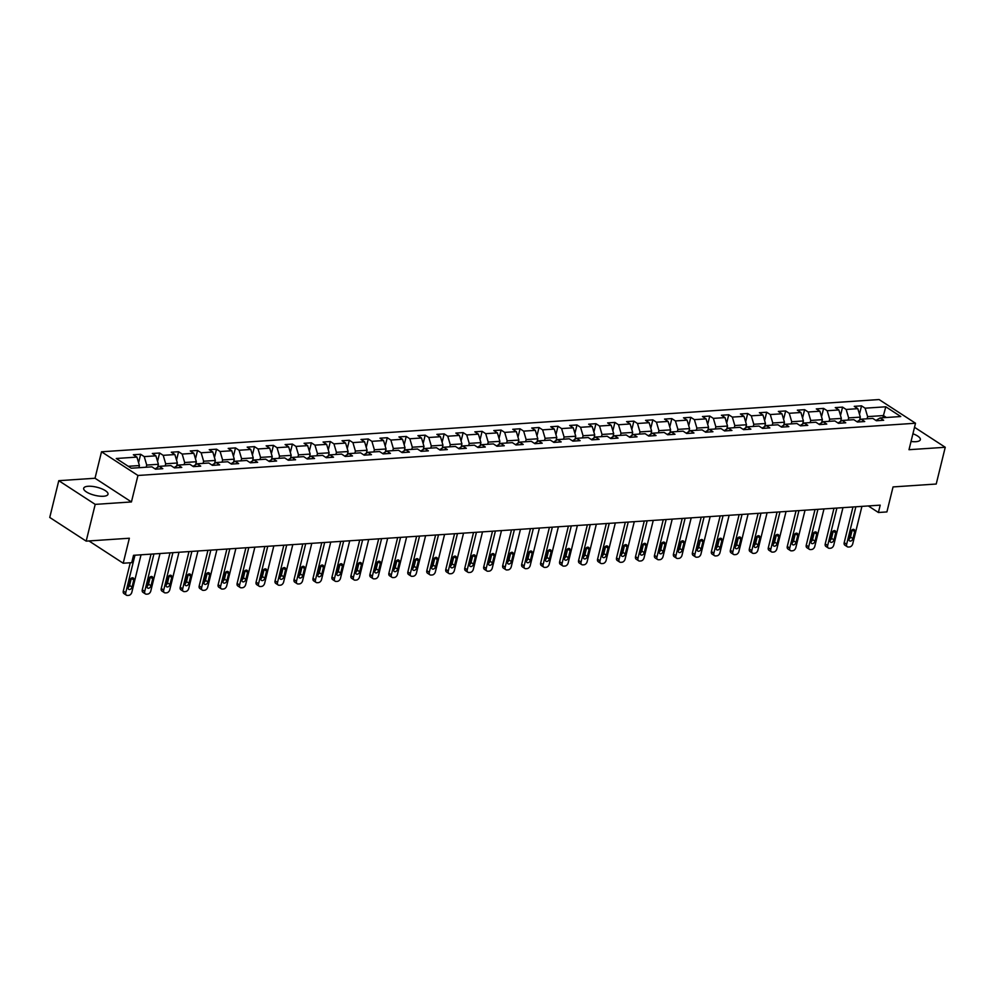 <?xml version="1.0" encoding="UTF-8"?>
<svg xmlns="http://www.w3.org/2000/svg" width="995" height="995" viewBox="0 0 995 995"><rect width="100%" height="100%" fill="white"/><g stroke="black" fill="none" stroke-linecap="round" stroke-linejoin="round"><path stroke-width="1.49" d="M103.517 496.256A12.525 4.179 13.8 0 0 108.007 494.254A12.525 4.179 13.8 0 0 101.54 488.719A12.525 4.179 13.8 0 0 88.157 486.269A12.525 4.179 13.8 0 0 83.679 488.284A12.525 4.179 13.8 0 0 90.147 493.818A12.525 4.179 13.8 0 0 103.517 496.256M911.034 441.469A12.525 4.179 13.8 0 0 915.873 441.693A12.525 4.179 13.8 0 0 920.35 439.678A12.525 4.179 13.8 0 0 912.925 433.77M58.78 480.685L49.75 517.45L86.179 541.131L95.209 504.378L131.44 501.94L137.944 475.473L101.515 451.792L95.022 478.247L58.78 480.685L95.209 504.378M137.944 475.473L915.512 423.236L879.082 399.555L101.515 451.792M915.512 423.236L909.007 449.703L945.25 447.277L914.517 427.29M945.25 447.277L936.22 484.03L893.05 486.928L886.906 511.928L878.398 512.5L880.202 505.149L133.529 555.309L131.726 562.66L123.206 563.232L129.35 538.233L86.179 541.131M885.799 406.793L865.128 408.186L861.533 405.848L854.245 406.346L857.827 408.671L846.16 409.467L842.566 407.129L835.265 407.614L838.86 409.952L827.193 410.736L823.599 408.398L816.298 408.895L819.892 411.221L808.214 412.005L804.619 409.679L797.331 410.164L800.925 412.502L789.246 413.286L785.652 410.947L778.351 411.433L781.946 413.771L770.279 414.554L766.685 412.228L759.384 412.714L762.978 415.052L751.3 415.835L747.705 413.497L740.417 413.982L744.011 416.32L732.332 417.104L728.738 414.766L721.437 415.263L725.032 417.601L713.365 418.385L709.771 416.047L702.47 416.532L706.064 418.87L694.386 419.654L690.791 417.315L683.503 417.813L687.097 420.151L675.418 420.935L671.824 418.596L664.536 419.082L668.118 421.42L656.451 422.203L652.857 419.865L645.556 420.363L649.15 422.701L637.484 423.484L633.89 421.146L626.589 421.631L630.183 423.969L618.504 424.753L614.91 422.415L607.622 422.912L611.216 425.251L599.537 426.034L595.943 423.696L588.642 424.181L592.236 426.519L580.57 427.303L576.976 424.964L569.675 425.462L573.269 427.8L561.59 428.584L557.996 426.246L550.708 426.731L554.302 429.069L542.623 429.852L539.029 427.514L531.728 428.012L535.322 430.337L523.656 431.133L520.062 428.795L512.761 429.28L516.355 431.619L504.676 432.402L501.082 430.064L493.794 430.549L497.388 432.887L485.709 433.671L482.115 431.345L474.826 431.83L478.408 434.168L466.742 434.952L463.148 432.614L455.847 433.099L459.441 435.437L447.762 436.22L444.18 433.882L436.88 434.38L440.474 436.718L428.795 437.501L425.201 435.163L417.912 435.648L421.507 437.987L409.828 438.77L406.234 436.432L398.933 436.929L402.527 439.268L390.861 440.051L387.266 437.713L379.966 438.198L383.56 440.536L371.881 441.32L368.287 438.982L360.998 439.479L364.593 441.817L352.914 442.601L349.32 440.263L342.019 440.748L345.613 443.086L333.947 443.869L330.352 441.531L323.052 442.029L326.646 444.367L314.967 445.151L311.373 442.812L304.084 443.297L307.679 445.636L296 446.419L292.406 444.081L285.105 444.578L288.699 446.917L277.033 447.7L273.438 445.362L266.138 445.847L269.732 448.185L258.053 448.969L254.471 446.631L247.17 447.128L250.765 449.454L239.086 450.25L235.492 447.912L228.203 448.397L231.785 450.735L220.119 451.519L216.524 449.18L209.224 449.678L212.818 452.004L201.152 452.787L197.557 450.461L190.256 450.946L193.851 453.285L182.172 454.068L178.578 451.73L171.289 452.215L174.884 454.553L163.205 455.337L159.61 453.011L152.31 453.496L155.904 455.834L144.238 456.618L140.643 454.28L133.342 454.765L136.937 457.103L116.266 458.496L131.228 468.222L151.899 466.842L155.494 469.18L162.794 468.682L159.2 466.344L170.866 465.56L174.461 467.899L181.762 467.414L178.167 465.075L189.846 464.292L193.44 466.63L200.729 466.133L197.134 463.794L208.813 463.011L212.408 465.349L219.708 464.864L216.114 462.526L227.78 461.742L231.375 464.08L238.676 463.583L235.081 461.257L246.76 460.461L250.354 462.799L257.643 462.314L254.048 459.976L265.727 459.192L269.322 461.531L276.622 461.033L273.028 458.707L284.694 457.924L288.289 460.25L295.59 459.765L291.995 457.426L303.674 456.643L307.256 458.981L314.557 458.496L310.962 456.158L322.641 455.374L326.236 457.7L333.524 457.215L329.942 454.877L341.608 454.093L345.203 456.431L352.504 455.946L348.909 453.608L360.576 452.824L364.17 455.163L371.471 454.665L367.876 452.327L379.555 451.543L383.15 453.882L390.438 453.397L386.844 451.058L398.522 450.275L402.117 452.613L409.418 452.116L405.823 449.777L417.49 448.994L421.084 451.332L428.385 450.847L424.79 448.509L436.469 447.725L440.064 450.063L447.352 449.566L443.758 447.228L455.436 446.444L459.031 448.782L466.332 448.297L462.737 445.959L474.404 445.175L477.998 447.514L485.299 447.016L481.704 444.678L493.383 443.894L496.965 446.233L504.266 445.748L500.672 443.409L512.35 442.626L515.945 444.964L523.233 444.466L519.651 442.128L531.318 441.345L534.912 443.683L542.213 443.198L538.618 440.86L550.285 440.076L553.879 442.414L561.18 441.917L557.586 439.591L569.264 438.795L572.859 441.133L580.147 440.648L576.553 438.31L588.232 437.526L591.826 439.865L599.127 439.38L595.532 437.041L607.199 436.258L610.793 438.584L618.094 438.099L614.5 435.76L626.178 434.977L629.773 437.315L637.061 436.83L633.467 434.492L645.146 433.708L648.74 436.046L656.041 435.549L652.446 433.211L664.113 432.427L667.707 434.765L675.008 434.28L671.414 431.942L683.092 431.158L686.687 433.497L693.975 432.999L690.381 430.661L702.06 429.877L705.654 432.216L712.942 431.73L709.36 429.392L721.027 428.609L724.621 430.947L731.922 430.449L728.328 428.111L740.006 427.328L743.588 429.666L750.889 429.181L747.295 426.843L758.974 426.059L762.568 428.397L769.856 427.9L766.262 425.562L777.941 424.778L781.535 427.116L788.836 426.631L785.242 424.293L796.908 423.509L800.502 425.848L807.803 425.35L804.209 423.012L815.888 422.228L819.482 424.566L826.77 424.081L823.176 421.743L834.855 420.96L838.449 423.298L845.75 422.8L842.156 420.475L853.822 419.679L857.416 422.017L864.717 421.532L861.123 419.193L872.802 418.41L876.396 420.748L883.684 420.251L880.09 417.925L900.761 416.532L885.799 406.793L883.436 415.562L867.628 416.631L867.093 418.796M146.19 467.227L146.725 465.063L158.404 464.279L157.658 467.302M155.071 468.894L159.2 466.344M144.238 456.618L146.725 465.063M155.904 455.834L158.404 464.279M165.17 465.946L165.692 463.782L177.371 462.998L176.625 466.021M174.038 467.625L178.167 465.075M163.205 455.337L165.692 463.782M174.884 454.553L177.371 462.998M184.137 464.677L184.672 462.513L196.338 461.73L195.605 464.752M193.005 466.344L197.134 463.794M182.172 454.068L184.672 462.513M193.851 453.285L196.338 461.73M203.104 463.396L203.639 461.232L215.318 460.449L214.572 463.471M211.972 465.075L216.114 462.526M201.152 452.787L203.639 461.232M212.818 452.004L215.318 460.449M222.084 462.128L222.606 459.964L234.285 459.18L233.539 462.202M230.952 463.794L235.081 461.257M220.119 451.519L222.606 459.964M231.785 450.735L234.285 459.18M241.051 460.847L241.586 458.683L253.252 457.899L252.519 460.921M249.919 462.526L254.048 459.976M239.086 450.25L241.586 458.683M250.765 449.454L253.252 457.899M260.018 459.578L260.553 457.414L272.232 456.63L271.486 459.653M268.886 461.245L273.028 458.707M258.053 448.969L260.553 457.414M269.732 448.185L272.232 456.63M278.986 458.297L279.52 456.133L291.199 455.349L290.453 458.372M287.866 459.976L291.995 457.426M277.033 447.7L279.52 456.133M288.699 446.917L291.199 455.349M297.965 457.028L298.5 454.864L310.166 454.081L309.42 457.103M306.833 458.707L310.962 456.158M296 446.419L298.5 454.864M307.679 445.636L310.166 454.081M316.932 455.747L317.467 453.583L329.134 452.8L328.4 455.834M325.8 457.426L329.942 454.877M314.967 445.151L317.467 453.583M326.646 444.367L329.134 452.8M335.9 454.479L336.434 452.315L348.113 451.531L347.367 454.553M344.78 456.158L348.909 453.608M333.947 443.869L336.434 452.315M345.613 443.086L348.113 451.531M354.879 453.198L355.402 451.046L367.08 450.25L366.334 453.285M363.747 454.877L367.876 452.327M352.914 442.601L355.402 451.046M364.593 441.817L367.08 450.25M373.846 451.929L374.381 449.765L386.048 448.981L385.314 452.004M382.714 453.608L386.844 451.058M371.881 441.32L374.381 449.765M383.56 440.536L386.048 448.981M392.814 450.66L393.348 448.496L405.027 447.713L404.281 450.735M401.694 452.327L405.823 449.777M390.861 440.051L393.348 448.496M402.527 439.268L405.027 447.713M411.793 449.379L412.316 447.215L423.994 446.432L423.248 449.454M420.661 451.058L424.79 448.509M409.828 438.77L412.316 447.215M421.507 437.987L423.994 446.432M430.76 448.111L431.295 445.947L442.962 445.163L442.228 448.185M439.628 449.777L443.758 447.228M428.795 437.501L431.295 445.947M440.474 436.718L442.962 445.163M449.728 446.83L450.262 444.665L461.941 443.882L461.195 446.904M458.596 448.509L462.737 445.959M447.762 436.22L450.262 444.665M459.441 435.437L461.941 443.882M468.707 445.561L469.23 443.397L480.908 442.613L480.162 445.636M477.575 447.228L481.704 444.678M466.742 434.952L469.23 443.397M478.408 434.168L480.908 442.613M487.674 444.28L488.209 442.116L499.876 441.332L499.129 444.355M496.542 445.959L500.672 443.409M485.709 433.671L488.209 442.116M497.388 432.887L499.876 441.332M506.642 443.011L507.176 440.847L518.843 440.064L518.109 443.086M515.51 444.678L519.651 442.128M504.676 432.402L507.176 440.847M516.355 431.619L518.843 440.064M525.609 441.73L526.144 439.566L537.822 438.783L537.076 441.805M534.489 443.409L538.618 440.86M523.656 431.133L526.144 439.566M535.322 430.337L537.822 438.783M544.588 440.462L545.111 438.297L556.79 437.514L556.043 440.536M553.456 442.128L557.586 439.591M542.623 429.852L545.111 438.297M554.302 429.069L556.79 437.514M563.556 439.181L564.09 437.016L575.757 436.233L575.023 439.255M572.423 440.86L576.553 438.31M561.59 428.584L564.09 437.016M573.269 427.8L575.757 436.233M582.523 437.912L583.058 435.748L594.736 434.964L593.99 437.987M591.403 439.591L595.532 437.041M580.57 427.303L583.058 435.748M592.236 426.519L594.736 434.964M601.502 436.631L602.025 434.467L613.704 433.683L612.957 436.705M610.37 438.31L614.5 435.76M599.537 426.034L602.025 434.467M611.216 425.251L613.704 433.683M620.47 435.362L621.004 433.198L632.671 432.415L631.937 435.437M629.337 437.041L633.467 434.492M618.504 424.753L621.004 433.198M630.183 423.969L632.671 432.415M639.437 434.081L639.972 431.929L651.65 431.133L650.904 434.168M648.305 435.76L652.446 433.211M637.484 423.484L639.972 431.929M649.15 422.701L651.65 431.133M658.416 432.813L658.939 430.648L670.618 429.865L669.871 432.887M667.284 434.492L671.414 431.942M656.451 422.203L658.939 430.648M668.118 421.42L670.618 429.865M677.384 431.544L677.918 429.38L689.585 428.596L688.851 431.619M686.251 433.211L690.381 430.661M675.418 420.935L677.918 429.38M687.097 420.151L689.585 428.596M696.351 430.263L696.886 428.099L708.564 427.315L707.818 430.337M705.219 431.942L709.36 429.392M694.386 419.654L696.886 428.099M706.064 418.87L708.564 427.315M715.318 428.994L715.853 426.83L727.532 426.047L726.785 429.069M724.198 430.661L728.328 428.111M713.365 418.385L715.853 426.83M725.032 417.601L727.532 426.047M734.298 427.713L734.82 425.549L746.499 424.765L745.752 427.788M743.165 429.392L747.295 426.843M732.332 417.104L734.82 425.549M744.011 416.32L746.499 424.765M753.265 426.445L753.8 424.28L765.466 423.497L764.732 426.519M762.133 428.111L766.262 425.562M751.3 415.835L753.8 424.28M762.978 415.052L765.466 423.497M772.232 425.163L772.767 422.999L784.446 422.216L783.699 425.238M781.112 426.843L785.242 424.293M770.279 414.554L772.767 422.999M781.946 413.771L784.446 422.216M791.212 423.895L791.734 421.731L803.413 420.947L802.666 423.969M800.079 425.562L804.209 423.012M789.246 413.286L791.734 421.731M800.925 412.502L803.413 420.947M810.179 422.614L810.714 420.45L822.38 419.666L821.646 422.688M819.047 424.293L823.176 421.743M808.214 412.005L810.714 420.45M819.892 411.221L822.38 419.666M829.146 421.345L829.681 419.181L841.36 418.397L840.613 421.42M838.026 423.012L842.156 420.475M827.193 410.736L829.681 419.181M838.86 409.952L841.36 418.397M848.126 420.064L848.648 417.9L860.327 417.116L859.58 420.139M856.993 421.743L861.123 419.193M846.16 409.467L848.648 417.9M857.827 408.671L860.327 417.116M882.901 417.726L883.436 415.562L886.396 417.502M875.961 420.462L880.09 417.925M865.128 408.186L867.628 416.631M88.953 540.944L123.206 563.232M868.324 505.945L878.398 512.5M138.902 467.712L139.424 465.548L128.268 466.294M136.937 457.103L139.424 465.548M861.533 405.848L859.481 414.243M842.566 407.129L840.501 415.512M823.599 408.398L821.534 416.793M804.619 409.679L802.567 418.062M785.652 410.947L783.587 419.343M766.685 412.228L764.62 420.611M747.705 413.497L745.653 421.88M728.738 414.766L726.673 423.161M709.771 416.047L707.706 424.43M690.791 417.315L688.739 425.711M671.824 418.596L669.772 426.979M652.857 419.865L650.792 428.26M633.89 421.146L631.825 429.529M614.91 422.415L612.858 430.81M595.943 423.696L593.878 432.079M576.976 424.964L574.911 433.36M557.996 426.246L555.944 434.628M539.029 427.514L536.964 435.909M520.062 428.795L517.997 437.178M501.082 430.064L499.03 438.459M482.115 431.345L480.05 439.728M463.148 432.614L461.083 441.009M444.18 433.882L442.116 442.277M425.201 435.163L423.149 443.546M406.234 436.432L404.169 444.827M387.266 437.713L385.202 446.096M368.287 438.982L366.235 447.377M349.32 440.263L347.255 448.646M330.352 441.531L328.288 449.927M311.373 442.812L309.321 451.195M292.406 444.081L290.341 452.476M273.438 445.362L271.374 453.745M254.471 446.631L252.407 455.026M235.492 447.912L233.439 456.295M216.524 449.18L214.46 457.576M197.557 450.461L195.493 458.844M178.578 451.73L176.525 460.125M159.61 453.011L157.546 461.394M140.643 454.28L138.579 462.663M131.44 501.94L95.022 478.247M861.931 506.368L852.74 543.83A3.209 2.189 123 0 1 849.581 546.939L848.362 547.026A3.209 2.189 123 0 1 847.342 546.777A3.209 2.189 123 0 1 846.658 544.24L855.862 506.778M852.951 506.977L844.195 542.648L846.658 544.24M852.939 538.618A2.575 1.754 -57 0 1 849.593 540.894A2.575 1.754 -57 0 1 849.046 538.88L850.787 531.815A2.575 1.754 -57 0 1 854.133 529.539A2.575 1.754 -57 0 1 854.68 531.554L852.939 538.618L850.476 537.014A2.575 1.754 -57 0 1 848.996 539.116M852.267 529.713A2.575 1.754 -57 0 1 852.217 529.962L850.476 537.014M847.342 546.777L844.879 545.173A3.209 2.189 -57 0 1 844.195 542.648M842.964 507.649L833.76 545.111A3.209 2.189 123 0 1 830.614 548.208L829.395 548.295A3.209 2.189 123 0 1 828.362 548.046A3.209 2.189 123 0 1 827.678 545.521L836.882 508.059M833.984 508.246L825.228 543.917L827.678 545.521M833.972 539.887A2.575 1.754 -57 0 1 830.626 542.175A2.575 1.754 -57 0 1 830.079 540.148L831.808 533.096A2.575 1.754 -57 0 1 835.153 530.808A2.575 1.754 -57 0 1 835.7 532.835L833.972 539.887L831.509 538.295A2.575 1.754 -57 0 1 830.029 540.397M833.288 530.982A2.575 1.754 -57 0 1 833.238 531.231L831.509 538.295M828.362 548.046L825.9 546.442A3.209 2.189 -57 0 1 825.228 543.917M823.997 508.918L814.793 546.379A3.209 2.189 123 0 1 811.634 549.489L810.428 549.576A3.209 2.189 123 0 1 809.395 549.327A3.209 2.189 123 0 1 808.711 546.79L817.915 509.328M815.017 509.527L806.248 545.198L808.711 546.79M815.004 541.168A2.575 1.754 -57 0 1 811.646 543.444A2.575 1.754 -57 0 1 811.112 541.429L812.84 534.365A2.575 1.754 -57 0 1 816.186 532.089A2.575 1.754 -57 0 1 816.733 534.104L815.004 541.168L812.542 539.564A2.575 1.754 -57 0 1 811.062 541.666M814.32 532.263A2.575 1.754 -57 0 1 814.271 532.512L812.542 539.564M809.395 549.327L806.933 547.723A3.209 2.189 -57 0 1 806.248 545.198M805.03 510.199L795.826 547.66A3.209 2.189 123 0 1 792.667 550.757L791.448 550.844A3.209 2.189 123 0 1 790.428 550.596A3.209 2.189 123 0 1 789.744 548.071L798.948 510.609M796.037 510.796L787.281 546.466L789.744 548.071M796.025 542.437A2.575 1.754 -57 0 1 792.679 544.725A2.575 1.754 -57 0 1 792.132 542.698L793.873 535.646A2.575 1.754 -57 0 1 797.219 533.357A2.575 1.754 -57 0 1 797.766 535.385L796.025 542.437L793.562 540.832A2.575 1.754 -57 0 1 792.082 542.947M795.353 533.531A2.575 1.754 -57 0 1 795.303 533.78L793.562 540.832M790.428 550.596L787.965 548.991A3.209 2.189 -57 0 1 787.281 546.466M786.05 511.467L776.846 548.929A3.209 2.189 123 0 1 773.7 552.038L772.481 552.113A3.209 2.189 123 0 1 771.448 551.864A3.209 2.189 123 0 1 770.777 549.339L779.968 511.878M777.07 512.077L768.314 547.735L770.777 549.339M777.058 543.718A2.575 1.754 -57 0 1 773.712 545.994A2.575 1.754 -57 0 1 773.165 543.979L774.894 536.914A2.575 1.754 -57 0 1 778.252 534.638A2.575 1.754 -57 0 1 778.786 536.653L777.058 543.718L774.595 542.113A2.575 1.754 -57 0 1 773.115 544.215M776.374 534.812A2.575 1.754 -57 0 1 776.324 535.049L774.595 542.113M771.448 551.864L768.986 550.272A3.209 2.189 -57 0 1 768.314 547.735M767.083 512.748L757.879 550.21A3.209 2.189 123 0 1 754.72 553.307L753.514 553.394A3.209 2.189 123 0 1 752.481 553.145A3.209 2.189 123 0 1 751.797 550.621L761.001 513.159M758.103 513.345L749.334 549.016L751.797 550.621M758.09 544.986A2.575 1.754 -57 0 1 754.745 547.275A2.575 1.754 -57 0 1 754.198 545.248L755.926 538.196A2.575 1.754 -57 0 1 759.272 535.907A2.575 1.754 -57 0 1 759.819 537.934L758.09 544.986L755.628 543.382A2.575 1.754 -57 0 1 754.148 545.496M757.406 536.081A2.575 1.754 -57 0 1 757.357 536.33L755.628 543.382M752.481 553.145L750.019 551.541A3.209 2.189 -57 0 1 749.334 549.016M748.116 514.017L738.912 551.479A3.209 2.189 123 0 1 735.753 554.588L734.534 554.663A3.209 2.189 123 0 1 733.514 554.414A3.209 2.189 123 0 1 732.83 551.889L742.034 514.427M739.123 514.626L730.367 550.285L732.83 551.889M739.111 546.267A2.575 1.754 -57 0 1 735.765 548.543A2.575 1.754 -57 0 1 735.218 546.529L736.959 539.464A2.575 1.754 -57 0 1 740.305 537.176A2.575 1.754 -57 0 1 740.852 539.203L739.111 546.267L736.648 544.663A2.575 1.754 -57 0 1 735.168 546.765M738.439 537.362A2.575 1.754 -57 0 1 738.389 537.598L736.648 544.663M733.514 554.414L731.051 552.822A3.209 2.189 -57 0 1 730.367 550.285M729.136 515.298L719.945 552.76A3.209 2.189 123 0 1 716.786 555.857L715.567 555.944A3.209 2.189 123 0 1 714.534 555.695A3.209 2.189 123 0 1 713.863 553.17L723.054 515.708M720.156 515.895L711.4 551.566L713.863 553.17M720.144 547.536A2.575 1.754 -57 0 1 716.798 549.825A2.575 1.754 -57 0 1 716.251 547.797L717.992 540.745A2.575 1.754 -57 0 1 721.338 538.457A2.575 1.754 -57 0 1 721.872 540.484L720.144 547.536L717.681 545.932A2.575 1.754 -57 0 1 716.201 548.046M719.472 538.631A2.575 1.754 -57 0 1 719.422 538.88L717.681 545.932M714.534 555.695L712.084 554.091A3.209 2.189 -57 0 1 711.4 551.566M710.169 516.567L700.965 554.028A3.209 2.189 123 0 1 697.818 557.138L696.6 557.212A3.209 2.189 123 0 1 695.567 556.964A3.209 2.189 123 0 1 694.883 554.439L704.087 516.977M701.189 517.176L692.42 552.834L694.883 554.439M701.176 548.817A2.575 1.754 -57 0 1 697.831 551.093A2.575 1.754 -57 0 1 697.284 549.078L699.012 542.014A2.575 1.754 -57 0 1 702.358 539.725A2.575 1.754 -57 0 1 702.905 541.753L701.176 548.817L698.714 547.213A2.575 1.754 -57 0 1 697.234 549.315M700.492 539.912A2.575 1.754 -57 0 1 700.443 540.148L698.714 547.213M695.567 556.964L693.105 555.372A3.209 2.189 -57 0 1 692.42 552.834M691.202 517.848L681.998 555.309A3.209 2.189 123 0 1 678.839 558.406L677.632 558.494A3.209 2.189 123 0 1 676.6 558.245A3.209 2.189 123 0 1 675.916 555.72L685.12 518.258M682.209 518.445L673.453 554.115L675.916 555.72M682.197 550.086A2.575 1.754 -57 0 1 678.851 552.374A2.575 1.754 -57 0 1 678.316 550.347L680.045 543.295A2.575 1.754 -57 0 1 683.391 541.006A2.575 1.754 -57 0 1 683.938 543.034L682.197 550.086L679.747 548.481A2.575 1.754 -57 0 1 678.267 550.596M681.525 541.18A2.575 1.754 -57 0 1 681.475 541.429L679.747 548.481M676.6 558.245L674.137 556.64A3.209 2.189 -57 0 1 673.453 554.115M672.222 519.116L663.031 556.578A3.209 2.189 123 0 1 659.872 559.688L658.653 559.762A3.209 2.189 123 0 1 657.62 559.513A3.209 2.189 123 0 1 656.949 556.989L666.153 519.527M663.242 519.726L654.486 555.384L656.949 556.989M663.23 551.354A2.575 1.754 -57 0 1 659.884 553.643A2.575 1.754 -57 0 1 659.337 551.616L661.078 544.563A2.575 1.754 -57 0 1 664.424 542.275A2.575 1.754 -57 0 1 664.971 544.302L663.23 551.354L660.767 549.762A2.575 1.754 -57 0 1 659.287 551.864M662.558 542.462A2.575 1.754 -57 0 1 662.508 542.698L660.767 549.762M657.62 559.513L655.17 557.921A3.209 2.189 -57 0 1 654.486 555.384M653.255 520.397L644.051 557.859A3.209 2.189 123 0 1 640.904 560.956L639.686 561.043A3.209 2.189 123 0 1 638.653 560.794A3.209 2.189 123 0 1 637.969 558.257L647.173 520.795M644.275 520.994L635.519 556.665L637.969 558.257M644.262 552.635A2.575 1.754 -57 0 1 640.917 554.924A2.575 1.754 -57 0 1 640.37 552.897L642.098 545.832A2.575 1.754 -57 0 1 645.444 543.556A2.575 1.754 -57 0 1 645.991 545.571L644.262 552.635L641.8 551.031A2.575 1.754 -57 0 1 640.32 553.145M643.578 543.73A2.575 1.754 -57 0 1 643.529 543.979L641.8 551.031M638.653 560.794L636.191 559.19A3.209 2.189 -57 0 1 635.519 556.665M634.288 521.666L625.084 559.128A3.209 2.189 123 0 1 621.925 562.237L620.718 562.312A3.209 2.189 123 0 1 619.686 562.063A3.209 2.189 123 0 1 619.002 559.538L628.206 522.076M625.308 522.275L616.539 557.934L619.002 559.538M625.295 553.904A2.575 1.754 -57 0 1 621.937 556.193A2.575 1.754 -57 0 1 621.402 554.165L623.131 547.113A2.575 1.754 -57 0 1 626.477 544.825A2.575 1.754 -57 0 1 627.024 546.852L625.295 553.904L622.833 552.312A2.575 1.754 -57 0 1 621.353 554.414M624.611 545.011A2.575 1.754 -57 0 1 624.562 545.248L622.833 552.312M619.686 562.063L617.223 560.471A3.209 2.189 -57 0 1 616.539 557.934M615.32 522.947L606.117 560.409A3.209 2.189 123 0 1 602.958 563.506L601.739 563.593A3.209 2.189 123 0 1 600.719 563.344A3.209 2.189 123 0 1 600.035 560.807L609.238 523.345M606.328 523.544L597.572 559.215L600.035 560.807M606.316 555.185A2.575 1.754 -57 0 1 602.97 557.474A2.575 1.754 -57 0 1 602.423 555.446L604.164 548.382A2.575 1.754 -57 0 1 607.51 546.106A2.575 1.754 -57 0 1 608.057 548.121L606.316 555.185L603.853 553.581A2.575 1.754 -57 0 1 602.373 555.695M605.644 546.28A2.575 1.754 -57 0 1 605.594 546.529L603.853 553.581M600.719 563.344L598.256 561.74A3.209 2.189 -57 0 1 597.572 559.215M596.341 524.216L587.137 561.678A3.209 2.189 123 0 1 583.99 564.787L582.771 564.861A3.209 2.189 123 0 1 581.739 564.613A3.209 2.189 123 0 1 581.068 562.088L590.259 524.626M587.361 524.825L578.605 560.483L581.068 562.088M587.348 556.454A2.575 1.754 -57 0 1 584.003 558.742A2.575 1.754 -57 0 1 583.456 556.715L585.184 549.663A2.575 1.754 -57 0 1 588.53 547.374A2.575 1.754 -57 0 1 589.077 549.402L587.348 556.454L584.886 554.862A2.575 1.754 -57 0 1 583.406 556.964M586.664 547.548A2.575 1.754 -57 0 1 586.615 547.797L584.886 554.862M581.739 564.613L579.277 563.008A3.209 2.189 -57 0 1 578.605 560.483M577.374 525.484L568.17 562.946A3.209 2.189 123 0 1 565.011 566.055L563.804 566.143A3.209 2.189 123 0 1 562.772 565.894A3.209 2.189 123 0 1 562.088 563.357L571.292 525.895M568.394 526.094L559.625 561.765L562.088 563.357M568.381 557.735A2.575 1.754 -57 0 1 565.036 560.011A2.575 1.754 -57 0 1 564.488 557.996L566.217 550.931A2.575 1.754 -57 0 1 569.563 548.655A2.575 1.754 -57 0 1 570.11 550.67L568.381 557.735L565.919 556.13A2.575 1.754 -57 0 1 564.439 558.245M567.697 548.83A2.575 1.754 -57 0 1 567.647 549.078L565.919 556.13M562.772 565.894L560.309 564.289A3.209 2.189 -57 0 1 559.625 561.765M558.406 526.765L549.203 564.227A3.209 2.189 123 0 1 546.044 567.337L544.825 567.411A3.209 2.189 123 0 1 543.805 567.162A3.209 2.189 123 0 1 543.121 564.638L552.324 527.176M549.414 527.362L540.658 563.033L543.121 564.638M549.402 559.003A2.575 1.754 -57 0 1 546.056 561.292A2.575 1.754 -57 0 1 545.509 559.265L547.25 552.213A2.575 1.754 -57 0 1 550.596 549.924A2.575 1.754 -57 0 1 551.143 551.951L549.402 559.003L546.939 557.411A2.575 1.754 -57 0 1 545.459 559.513M548.73 550.098A2.575 1.754 -57 0 1 548.68 550.347L546.939 557.411M543.805 567.162L541.342 565.558A3.209 2.189 -57 0 1 540.658 563.033M539.427 528.034L530.223 565.496A3.209 2.189 123 0 1 527.076 568.605L525.857 568.692A3.209 2.189 123 0 1 524.825 568.443A3.209 2.189 123 0 1 524.154 565.906L533.345 528.444M530.447 528.644L521.691 564.314L524.154 565.906M530.434 560.284A2.575 1.754 -57 0 1 527.089 562.561A2.575 1.754 -57 0 1 526.542 560.546L528.283 553.481A2.575 1.754 -57 0 1 531.628 551.205A2.575 1.754 -57 0 1 532.163 553.22L530.434 560.284L527.972 558.68A2.575 1.754 -57 0 1 526.492 560.782M529.75 551.379A2.575 1.754 -57 0 1 529.713 551.628L527.972 558.68M524.825 568.443L522.363 566.839A3.209 2.189 -57 0 1 521.691 564.314M520.46 529.315L511.256 566.777A3.209 2.189 123 0 1 508.109 569.874L506.89 569.961A3.209 2.189 123 0 1 505.858 569.712A3.209 2.189 123 0 1 505.174 567.187L514.378 529.726M511.48 529.912L502.711 565.583L505.174 567.187M511.467 561.553A2.575 1.754 -57 0 1 508.122 563.842A2.575 1.754 -57 0 1 507.574 561.814L509.303 554.762A2.575 1.754 -57 0 1 512.649 552.474A2.575 1.754 -57 0 1 513.196 554.501L511.467 561.553L509.005 559.961A2.575 1.754 -57 0 1 507.525 562.063M510.783 552.648A2.575 1.754 -57 0 1 510.733 552.897L509.005 559.961M505.858 569.712L503.395 568.108A3.209 2.189 -57 0 1 502.711 565.583M501.492 530.584L492.289 568.045A3.209 2.189 123 0 1 489.13 571.155L487.911 571.229A3.209 2.189 123 0 1 486.891 570.993A3.209 2.189 123 0 1 486.207 568.456L495.41 530.994M492.5 531.193L483.744 566.851L486.207 568.456M492.488 562.834A2.575 1.754 -57 0 1 489.142 565.11A2.575 1.754 -57 0 1 488.607 563.095L490.336 556.031A2.575 1.754 -57 0 1 493.682 553.755A2.575 1.754 -57 0 1 494.229 555.77L492.488 562.834L490.037 561.23A2.575 1.754 -57 0 1 488.557 563.332M491.816 553.929A2.575 1.754 -57 0 1 491.766 554.178L490.037 561.23M486.891 570.993L484.428 569.389A3.209 2.189 -57 0 1 483.744 566.851M482.513 531.865L473.321 569.327A3.209 2.189 123 0 1 470.162 572.423L468.943 572.511A3.209 2.189 123 0 1 467.911 572.262A3.209 2.189 123 0 1 467.24 569.737L476.443 532.275M473.533 532.462L464.777 568.133L467.24 569.737M473.521 564.103A2.575 1.754 -57 0 1 470.175 566.391A2.575 1.754 -57 0 1 469.628 564.364L471.369 557.312A2.575 1.754 -57 0 1 474.714 555.023A2.575 1.754 -57 0 1 475.249 557.051L473.521 564.103L471.058 562.498A2.575 1.754 -57 0 1 469.578 564.613M472.849 555.198A2.575 1.754 -57 0 1 472.799 555.446L471.058 562.498M467.911 572.262L465.461 570.657A3.209 2.189 -57 0 1 464.777 568.133M463.546 533.133L454.342 570.595A3.209 2.189 123 0 1 451.195 573.705L449.976 573.779A3.209 2.189 123 0 1 448.944 573.53A3.209 2.189 123 0 1 448.26 571.006L457.464 533.544M454.566 533.743L445.797 569.401L448.26 571.006M454.553 565.384A2.575 1.754 -57 0 1 451.208 567.66A2.575 1.754 -57 0 1 450.66 565.645L452.389 558.581A2.575 1.754 -57 0 1 455.735 556.304A2.575 1.754 -57 0 1 456.282 558.319L454.553 565.384L452.091 563.779A2.575 1.754 -57 0 1 450.611 565.881M453.869 556.479A2.575 1.754 -57 0 1 453.819 556.715L452.091 563.779M448.944 573.53L446.481 571.938A3.209 2.189 -57 0 1 445.797 569.401M444.578 534.414L435.375 571.876A3.209 2.189 123 0 1 432.216 574.973L431.009 575.06A3.209 2.189 123 0 1 429.977 574.812A3.209 2.189 123 0 1 429.293 572.287L438.496 534.825M435.599 535.011L426.83 570.682L429.293 572.287M435.574 566.653A2.575 1.754 -57 0 1 432.228 568.941A2.575 1.754 -57 0 1 431.693 566.914L433.422 559.862A2.575 1.754 -57 0 1 436.768 557.573A2.575 1.754 -57 0 1 437.315 559.6L435.574 566.653L433.123 565.048A2.575 1.754 -57 0 1 431.643 567.162M434.902 557.747A2.575 1.754 -57 0 1 434.852 557.996L433.123 565.048M429.977 574.812L427.514 573.207A3.209 2.189 -57 0 1 426.83 570.682M425.599 535.683L416.407 573.145A3.209 2.189 123 0 1 413.248 576.254L412.029 576.329A3.209 2.189 123 0 1 411.01 576.08A3.209 2.189 123 0 1 410.326 573.555L419.529 536.094M416.619 536.293L407.863 571.951L410.326 573.555M416.606 567.934A2.575 1.754 -57 0 1 413.261 570.21A2.575 1.754 -57 0 1 412.714 568.195L414.455 561.13A2.575 1.754 -57 0 1 417.8 558.842A2.575 1.754 -57 0 1 418.348 560.869L416.606 567.934L414.144 566.329A2.575 1.754 -57 0 1 412.664 568.431M415.935 559.028A2.575 1.754 -57 0 1 415.885 559.265L414.144 566.329M411.01 576.08L408.547 574.488A3.209 2.189 -57 0 1 407.863 571.951M406.632 536.964L397.428 574.426A3.209 2.189 123 0 1 394.281 577.523L393.062 577.61A3.209 2.189 123 0 1 392.03 577.361A3.209 2.189 123 0 1 391.346 574.836L400.55 537.375M397.652 537.561L388.896 573.232L391.346 574.836M397.639 569.202A2.575 1.754 -57 0 1 394.294 571.491A2.575 1.754 -57 0 1 393.746 569.463L395.475 562.411A2.575 1.754 -57 0 1 398.821 560.123A2.575 1.754 -57 0 1 399.368 562.15L397.639 569.202L395.177 567.598A2.575 1.754 -57 0 1 393.697 569.712M396.955 560.297A2.575 1.754 -57 0 1 396.905 560.546L395.177 567.598M392.03 577.361L389.567 575.757A3.209 2.189 -57 0 1 388.896 573.232M387.664 538.233L378.461 575.695A3.209 2.189 123 0 1 375.302 578.804L374.095 578.879A3.209 2.189 123 0 1 373.063 578.63A3.209 2.189 123 0 1 372.379 576.105L381.582 538.643M378.685 538.842L369.916 574.501L372.379 576.105M378.672 570.471A2.575 1.754 -57 0 1 375.326 572.759A2.575 1.754 -57 0 1 374.779 570.744L376.508 563.68A2.575 1.754 -57 0 1 379.854 561.391A2.575 1.754 -57 0 1 380.401 563.419L378.672 570.471L376.209 568.879A2.575 1.754 -57 0 1 374.729 570.981M377.988 561.578A2.575 1.754 -57 0 1 377.938 561.814L376.209 568.879M373.063 578.63L370.6 577.038A3.209 2.189 -57 0 1 369.916 574.501M368.697 539.514L359.493 576.976A3.209 2.189 123 0 1 356.334 580.073L355.115 580.16A3.209 2.189 123 0 1 354.096 579.911A3.209 2.189 123 0 1 353.412 577.374L362.615 539.912M359.705 540.111L350.949 575.782L353.412 577.374M359.692 571.752A2.575 1.754 -57 0 1 356.347 574.04A2.575 1.754 -57 0 1 355.8 572.013L357.541 564.961A2.575 1.754 -57 0 1 360.887 562.672A2.575 1.754 -57 0 1 361.434 564.7L359.692 571.752L357.23 570.147A2.575 1.754 -57 0 1 355.75 572.262M359.021 562.847A2.575 1.754 -57 0 1 358.971 563.095L357.23 570.147M354.096 579.911L351.633 578.306A3.209 2.189 -57 0 1 350.949 575.782M349.718 540.783L340.514 578.244A3.209 2.189 123 0 1 337.367 581.354L336.148 581.428A3.209 2.189 123 0 1 335.116 581.179A3.209 2.189 123 0 1 334.444 578.655L343.636 541.193M340.738 541.392L331.982 577.05L334.444 578.655M340.725 573.02A2.575 1.754 -57 0 1 337.38 575.309A2.575 1.754 -57 0 1 336.832 573.282L338.561 566.23A2.575 1.754 -57 0 1 341.919 563.941A2.575 1.754 -57 0 1 342.454 565.968L340.725 573.02L338.263 571.428A2.575 1.754 -57 0 1 336.783 573.53M340.041 564.128A2.575 1.754 -57 0 1 339.991 564.364L338.263 571.428M335.116 581.179L332.653 579.587A3.209 2.189 -57 0 1 331.982 577.05M330.75 542.064L321.547 579.525A3.209 2.189 123 0 1 318.4 582.622L317.181 582.709A3.209 2.189 123 0 1 316.149 582.461A3.209 2.189 123 0 1 315.465 579.923L324.668 542.462M321.771 542.661L313.002 578.331L315.465 579.923M321.758 574.302A2.575 1.754 -57 0 1 318.412 576.59A2.575 1.754 -57 0 1 317.865 574.563L319.594 567.498A2.575 1.754 -57 0 1 322.94 565.222A2.575 1.754 -57 0 1 323.487 567.237L321.758 574.302L319.296 572.697A2.575 1.754 -57 0 1 317.815 574.812M321.074 565.396A2.575 1.754 -57 0 1 321.024 565.645L319.296 572.697M316.149 582.461L313.686 580.856A3.209 2.189 -57 0 1 313.002 578.331M311.783 543.332L302.579 580.794A3.209 2.189 123 0 1 299.42 583.903L298.201 583.978A3.209 2.189 123 0 1 297.182 583.729A3.209 2.189 123 0 1 296.498 581.204L305.701 543.743M302.791 543.942L294.035 579.6L296.498 581.204M302.778 575.57A2.575 1.754 -57 0 1 299.433 577.859A2.575 1.754 -57 0 1 298.886 575.831L300.627 568.779A2.575 1.754 -57 0 1 303.972 566.491A2.575 1.754 -57 0 1 304.52 568.518L302.778 575.57L300.316 573.978A2.575 1.754 -57 0 1 298.836 576.08M302.107 566.677A2.575 1.754 -57 0 1 302.057 566.914L300.316 573.978M297.182 583.729L294.719 582.137A3.209 2.189 -57 0 1 294.035 579.6M292.804 544.613L283.612 582.075A3.209 2.189 123 0 1 280.453 585.172L279.234 585.259A3.209 2.189 123 0 1 278.202 585.01A3.209 2.189 123 0 1 277.53 582.473L286.722 545.011M283.824 545.21L275.068 580.881L277.53 582.473M283.811 576.851A2.575 1.754 -57 0 1 280.466 579.14A2.575 1.754 -57 0 1 279.918 577.112L281.66 570.048A2.575 1.754 -57 0 1 285.005 567.772A2.575 1.754 -57 0 1 285.54 569.787L283.811 576.851L281.349 575.247A2.575 1.754 -57 0 1 279.869 577.361M283.14 567.946A2.575 1.754 -57 0 1 283.09 568.195L281.349 575.247M278.202 585.01L275.752 583.406A3.209 2.189 -57 0 1 275.068 580.881M273.836 545.882L264.633 583.344A3.209 2.189 123 0 1 261.486 586.453L260.267 586.528A3.209 2.189 123 0 1 259.235 586.279A3.209 2.189 123 0 1 258.551 583.754L267.755 546.292M264.857 546.491L256.088 582.15L258.551 583.754M264.844 578.12A2.575 1.754 -57 0 1 261.498 580.408A2.575 1.754 -57 0 1 260.951 578.381L262.68 571.329A2.575 1.754 -57 0 1 266.026 569.04A2.575 1.754 -57 0 1 266.573 571.068L264.844 578.12L262.382 576.528A2.575 1.754 -57 0 1 260.901 578.63M264.16 569.215A2.575 1.754 -57 0 1 264.11 569.463L262.382 576.528M259.235 586.279L256.772 584.674A3.209 2.189 -57 0 1 256.088 582.15M254.869 547.15L245.666 584.612A3.209 2.189 123 0 1 242.506 587.722L241.3 587.809A3.209 2.189 123 0 1 240.268 587.56A3.209 2.189 123 0 1 239.584 585.023L248.787 547.561M245.889 547.76L237.121 583.431L239.584 585.023M245.864 579.401A2.575 1.754 -57 0 1 242.519 581.677A2.575 1.754 -57 0 1 241.984 579.662L243.713 572.598A2.575 1.754 -57 0 1 247.058 570.322A2.575 1.754 -57 0 1 247.606 572.336L245.864 579.401L243.414 577.796A2.575 1.754 -57 0 1 241.934 579.898M245.193 570.496A2.575 1.754 -57 0 1 245.143 570.744L243.414 577.796M240.268 587.56L237.805 585.955A3.209 2.189 -57 0 1 237.121 583.431M235.89 548.432L226.698 585.893A3.209 2.189 123 0 1 223.539 588.99L222.32 589.077A3.209 2.189 123 0 1 221.3 588.829A3.209 2.189 123 0 1 220.616 586.304L229.82 548.842M226.91 549.029L218.154 584.699L220.616 586.304M226.897 580.67A2.575 1.754 -57 0 1 223.552 582.958A2.575 1.754 -57 0 1 223.004 580.931L224.746 573.879A2.575 1.754 -57 0 1 228.091 571.59A2.575 1.754 -57 0 1 228.639 573.617L226.897 580.67L224.435 579.078A2.575 1.754 -57 0 1 222.955 581.179M226.226 571.764A2.575 1.754 -57 0 1 226.176 572.013L224.435 579.078M221.3 588.829L218.838 587.224A3.209 2.189 -57 0 1 218.154 584.699M216.922 549.7L207.719 587.162A3.209 2.189 123 0 1 204.572 590.271L203.353 590.358A3.209 2.189 123 0 1 202.321 590.11A3.209 2.189 123 0 1 201.637 587.572L210.84 550.111M207.943 550.31L199.187 585.98L201.637 587.572M207.93 581.951A2.575 1.754 -57 0 1 204.584 584.227A2.575 1.754 -57 0 1 204.037 582.212L205.766 575.147A2.575 1.754 -57 0 1 209.112 572.871A2.575 1.754 -57 0 1 209.659 574.886L207.93 581.951L205.467 580.346A2.575 1.754 -57 0 1 203.987 582.448M207.246 573.045A2.575 1.754 -57 0 1 207.196 573.294L205.467 580.346M202.321 590.11L199.858 588.505A3.209 2.189 -57 0 1 199.187 585.98M197.955 550.981L188.751 588.443A3.209 2.189 123 0 1 185.592 591.54L184.386 591.627A3.209 2.189 123 0 1 183.354 591.378A3.209 2.189 123 0 1 182.67 588.853L191.873 551.392M188.975 551.578L180.207 587.249L182.67 588.853M188.963 583.219A2.575 1.754 -57 0 1 185.605 585.508A2.575 1.754 -57 0 1 185.07 583.48L186.799 576.428A2.575 1.754 -57 0 1 190.144 574.14A2.575 1.754 -57 0 1 190.692 576.167L188.963 583.219L186.5 581.615A2.575 1.754 -57 0 1 185.02 583.729M188.279 574.314A2.575 1.754 -57 0 1 188.229 574.563L186.5 581.615M183.354 591.378L180.891 589.774A3.209 2.189 -57 0 1 180.207 587.249M178.988 552.25L169.784 589.712A3.209 2.189 123 0 1 166.625 592.821L165.406 592.896A3.209 2.189 123 0 1 164.386 592.647A3.209 2.189 123 0 1 163.702 590.122L172.906 552.66M169.996 552.859L161.24 588.518L163.702 590.122M169.983 584.5A2.575 1.754 -57 0 1 166.638 586.776A2.575 1.754 -57 0 1 166.09 584.761L167.832 577.697A2.575 1.754 -57 0 1 171.177 575.421A2.575 1.754 -57 0 1 171.725 577.436L169.983 584.5L167.521 582.896A2.575 1.754 -57 0 1 166.041 584.998M169.312 575.595A2.575 1.754 -57 0 1 169.262 575.831L167.521 582.896M164.386 592.647L161.924 591.055A3.209 2.189 -57 0 1 161.24 588.518M160.008 553.531L150.805 590.993A3.209 2.189 123 0 1 147.658 594.09L146.439 594.177A3.209 2.189 123 0 1 145.407 593.928A3.209 2.189 123 0 1 144.735 591.403L153.927 553.941M151.029 554.128L142.273 589.799L144.735 591.403M151.016 585.769A2.575 1.754 -57 0 1 147.67 588.057A2.575 1.754 -57 0 1 147.123 586.03L148.852 578.978A2.575 1.754 -57 0 1 152.21 576.69A2.575 1.754 -57 0 1 152.745 578.717L151.016 585.769L148.553 584.164A2.575 1.754 -57 0 1 147.073 586.279M150.332 576.864A2.575 1.754 -57 0 1 150.282 577.112L148.553 584.164M145.407 593.928L142.944 592.323A3.209 2.189 -57 0 1 142.273 589.799M141.041 554.8L131.837 592.261A3.209 2.189 123 0 1 128.678 595.371L127.472 595.445A3.209 2.189 123 0 1 126.44 595.197A3.209 2.189 123 0 1 125.756 592.672L134.959 555.21M130.258 562.76L123.293 591.067L125.756 592.672M132.049 587.05A2.575 1.754 -57 0 1 128.703 589.326A2.575 1.754 -57 0 1 128.156 587.311L129.885 580.247A2.575 1.754 -57 0 1 133.231 577.958A2.575 1.754 -57 0 1 133.778 579.986L132.049 587.05L129.586 585.446A2.575 1.754 -57 0 1 128.106 587.547M131.365 578.145A2.575 1.754 -57 0 1 131.315 578.381L129.586 585.446M126.44 595.197L123.977 593.605A3.209 2.189 -57 0 1 123.293 591.067M854.68 531.554L852.217 529.962M835.7 532.835L833.238 531.231M816.733 534.104L814.271 532.512M797.766 535.385L795.303 533.78M778.786 536.653L776.324 535.049M759.819 537.934L757.357 536.33M740.852 539.203L738.389 537.598M721.872 540.484L719.422 538.88M702.905 541.753L700.443 540.148M683.938 543.034L681.475 541.429M664.971 544.302L662.508 542.698M645.991 545.571L643.529 543.979M627.024 546.852L624.562 545.248M608.057 548.121L605.594 546.529M589.077 549.402L586.615 547.797M570.11 550.67L567.647 549.078M551.143 551.951L548.68 550.347M532.163 553.22L529.713 551.628M513.196 554.501L510.733 552.897M494.229 555.77L491.766 554.178M475.249 557.051L472.799 555.446M456.282 558.319L453.819 556.715M437.315 559.6L434.852 557.996M418.348 560.869L415.885 559.265M399.368 562.15L396.905 560.546M380.401 563.419L377.938 561.814M361.434 564.7L358.971 563.095M342.454 565.968L339.991 564.364M323.487 567.237L321.024 565.645M304.52 568.518L302.057 566.914M285.54 569.787L283.09 568.195M266.573 571.068L264.11 569.463M247.606 572.336L245.143 570.744M228.639 573.617L226.176 572.013M209.659 574.886L207.196 573.294M190.692 576.167L188.229 574.563M171.725 577.436L169.262 575.831M152.745 578.717L150.282 577.112M133.778 579.986L131.315 578.381"/></g></svg>
